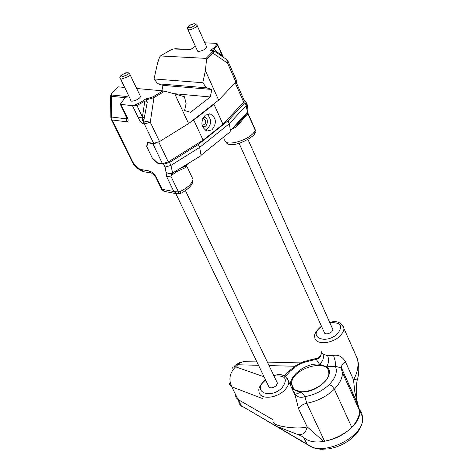 <?xml version="1.0" encoding="UTF-8"?>
<svg xmlns="http://www.w3.org/2000/svg" width="473" height="473" viewBox="0 0 473 473"><rect width="100%" height="100%" fill="white"/><g stroke="black" fill="none" stroke-linecap="round" stroke-linejoin="round"><path stroke-width="0.71" d="M329.912 448.67L334.884 447.452M320.469 449.267L328.238 448.942M359.539 409.512L361.691 413.024L362.608 417.097C365.493 436.774 321.776 458.024 307.007 444.088L313.256 447.842L320.499 449.273M343.404 443.946L349.145 440.404L355.915 434.368M359.439 429.644L361.455 425.221M336.078 447.074L340.808 445.217M299.273 434.835L303.412 437.229L306.539 443.769L307.367 444.596M358.144 405.195L359.628 410.493C362.466 430.075 318.619 451.378 303.879 437.549L303.412 437.229M332.436 328.54L332.903 329.592L331.762 331.815C327.96 334.399 325.424 334.523 324.165 332.182M276.876 382.013L277.45 383.213L276.155 385.755C272.306 388.428 269.764 388.528 268.528 386.069M355.022 353.52L357.6 359.385C358.729 366.214 357.363 373.014 353.508 379.789L354.88 392.43L357.7 403.818M321.25 354.046C319.778 357.156 318.104 358.664 316.218 358.581L316.372 359.51L319.441 364.204L326.607 366.806C328.729 363.347 329.09 359.663 327.683 355.755L322.893 354.07L320.824 350.978M357.836 377.661L357.517 378.938L353.508 379.789L345.556 362.005C342.564 356.707 338.556 354.514 333.536 355.412L327.683 355.755M278.662 427.072L297.505 434.445C302.702 435.426 305.907 432.872 307.113 426.782C298.463 430.022 270.444 425.836 273.867 421.851M324.596 441.25L306.752 403.274L304.937 396.634C300.917 397.988 297.718 397.285 295.329 394.523L294.791 393.613L295.17 395.333L298.587 408.802L307.113 426.782L323.662 441.439L324.596 441.25C335.292 439.299 344.344 434.646 351.752 427.285C357.103 421.579 359.663 415.968 359.445 410.44L358.333 405.704M357.618 403.664L356.89 402.694M272.767 419.575L238.049 399.525L231.746 386.825L262.545 398.562M235.465 395.576L236.228 397.84L238.049 399.525M315.946 358.623L313.54 359.072L312.824 360.107L316.372 359.51C320.038 357.89 321.64 355.389 321.179 352.013M265.483 379.754C260.203 384.697 258.051 388.558 259.027 391.331C258.749 399.679 276.037 399.058 284.51 390.237C287.389 387.352 288.808 384.537 288.767 381.794L295.17 395.327L294.75 392.862L297.99 393.347L301.378 391.88C317.667 393.211 336.752 373.942 326.607 366.806L335.41 366.333L341.057 367.823L342.399 372.588C342.517 377.968 339.833 383.491 334.352 389.149L332.212 386.27L329.385 384.419C322.616 390.881 314.468 394.955 304.937 396.634L301.378 391.88L293.579 389.456C282.523 381.977 303.24 362.076 319.441 364.204C323.006 361.295 324.159 357.913 322.893 354.07M329.385 384.419C335.664 377.809 337.669 371.778 335.41 366.333L335.197 361.07L333.536 355.412M358.504 406.289L341.323 367.622L341.057 367.823L342.399 372.588L359.445 410.44M294.383 392.59L293.632 392.076M292.367 389.403L293.579 389.456L292.834 390.391M264.064 376.798L235.607 366.835C229.695 372.771 228.406 379.435 231.746 386.825L229.931 385.17L229.186 382.929M258.524 365.31L237.818 364.76L240.331 362.756L243.134 361.709L256.874 361.88M254.569 128.13L255.16 129.454L255.113 132.038L254.084 133.96M255.113 132.008L255.16 129.454L248.083 113.467L247.941 113.934L255.308 130.418L255.083 131.707M246.587 103.398L246.936 104.184L246.226 105.438L247.338 112.172L247.036 113.272L247.941 113.934L245.629 115.986L237.984 125.292L235.146 127.544L231.918 128.958M244.109 100.223L245.676 101.328L244.967 102.576L246.226 105.438L229.293 123.725L230.452 130.554L230.02 131.961L226.378 134.888M190.767 49.399L175.4 48.754M204.839 42.807L217.018 43.41C216.575 45.449 214.405 47.779 210.509 50.41L212.412 50.641L212.424 51.941L206.098 58.38L206.535 59.616L205.388 70.678L202.769 82.728L154.062 78.95L157.456 63.536L159.584 57.067L160.471 55.956L169.47 50.605L173.372 48.985L190.631 49.517L195.367 46.2M247.036 113.272C243.778 117.641 239.332 122.223 233.697 127.018M172.633 173.035L170.942 165.384L169.547 162.47L198.305 144.484L227.992 120.828L244.967 102.576M227.992 120.828L229.293 123.725L199.665 147.399L198.305 144.484M153.654 143.337L159.543 141.569L150.284 122.217L144.371 124.032L153.654 143.337L147.611 142.456L146.654 146.399L152.43 158.331L157.621 163.185L157.97 162.907M157.621 163.185L163.688 164.184L165.089 167.099L170.942 165.384L199.665 147.399L201.084 155.635L172.627 173.035C170.274 174.094 168.051 173.751 165.958 172.006L166.75 176.801L173.857 191.541L177.026 193.818L177.866 193.942M169.547 162.47L163.688 164.184M164.184 191.334L161.518 189.082L155.641 176.997M177.872 193.948L178.457 191.967L173.857 191.541L162.168 189.301L156.303 177.233L151.567 173.1M177.026 193.818L180.852 193.351L179.982 191.612L178.457 191.967L170.806 176.039L166.75 176.801M186.64 164.716L186.758 166.135L185.256 167.744L176.577 171.628L170.806 176.039L172.627 173.041M156.303 177.233C154.068 173.556 151.573 171.445 148.829 170.895L151.348 173.059L144.064 171.764M148.829 170.895L141.137 169.547L143.65 171.693M141.137 169.547C137.844 168.583 135 165.946 132.606 161.636L112.113 119.959L111.125 119.001L110.848 117.357L111.557 117.02L112.113 119.959L126.947 121.833L126.386 118.847L111.557 117.02L111.238 96.291L125.534 97.728M126.267 116.464C126.918 118.77 126.959 119.563 126.386 118.847L125.83 116.021M126.947 121.833C128.555 121.437 128.502 119.651 126.776 116.47L125.729 115.465L120.213 104.113M126.776 116.47L120.911 104.403L120.29 104.237L124.304 98.727L127.172 96.539L111.882 95.032L111.084 94.387L112.066 92.726L118.315 86.866L124.665 87.434M187.521 164.161L182.14 167.543M198.973 156.959L201.084 155.635M110.505 95.032L111.238 96.291L111.882 95.032M133.333 105.645L132.452 105.65L138.341 117.866L142.426 116.973L136.91 105.497L133.333 105.645L140.446 102.487L146.529 98.455L146.328 99.809L147.298 102.02L146.045 100.986L144.791 101.21L142.42 117.038L138.37 117.931C139.712 121.07 141.516 123.081 143.786 123.956L143.23 120.922C142.32 121.413 142.054 120.118 142.42 117.038L144.271 117.901L147.298 102.02M143.786 123.956L144.371 124.032L143.81 120.993L143.23 120.922L144.271 117.901L143.81 120.993L150.284 122.217L153.95 97.669L164.628 91.2L162.966 90.851L153.293 96.693L147.7 98.567L146.529 98.455M136.91 105.497L144.791 101.21M146.328 99.809L153.95 97.669L153.293 96.693M228.021 61.254L228.293 61.945L227.548 63.151L235.921 82.095L218.656 100.122L188.597 123.607L159.543 141.569M188.597 123.607L174.791 93.932L164.628 91.2M235.921 82.095L236.648 80.871L236.311 80.114M226.106 59.172L226.762 59.622L227.548 63.151L212.992 53.218L213.897 50.806L212.909 50.392L210.509 50.41M217.018 43.41L222.328 56.045L222.168 54.892M222.322 56.045L223.315 57.257M222.328 56.045L213.908 49.334L213.979 50.865M216.208 52.391L219.519 54.655M213.908 49.334L217.586 45.331M206.098 58.38L160.471 55.956M206.441 46.395L206.754 47.093C205.211 49.458 202.462 50.901 198.5 51.427L197.306 50.51M206.535 59.616L212.992 53.218L211.922 52.598M205.388 70.678L218.656 100.122M120.911 104.403L132.452 105.65M136.667 88.504L162.966 90.851M140.103 95.688L140.493 96.498C140.233 99.188 130.045 103.025 130.79 100.152L130.79 100.146M146.654 146.399L146.979 146.145M161.843 90.751L163.002 85.371L211.869 89.456L210.272 96.971L190.542 112.272L184.576 110.534L186.09 103.475L184.44 96.764L174.791 93.932M154.062 78.95L157.722 83.774L206.482 87.789L202.769 82.728M163.002 85.371L157.722 83.774M210.272 96.971L173.68 93.636M206.482 87.789L211.869 89.456M155.339 143.254L152.761 143.55L162.434 163.646L168.282 161.926L158.751 142.018M162.434 163.646L157.444 162.818L152.253 157.97L146.831 146.766L147.789 142.822L152.761 143.55M190.69 121.969L193.776 120.065L213.95 104.297L215.848 102.316M147.789 142.822L148.155 142.539M235.176 82.876L243.684 102.115L244.393 100.867L244.05 100.081M243.684 102.115L223.014 124.304L213.95 104.297M193.776 120.065L203.083 140.179L168.282 161.926M212.005 129.797L207.073 131.062C200.859 127.184 200.268 121.886 205.3 115.158L210.166 113.916C216.398 117.759 217.012 123.057 212.005 129.797M207.162 114.123C212.282 120.183 211.65 125.576 205.276 130.3M223.014 124.304L203.083 140.179M202.32 126.267C208.014 129.206 209.574 115.82 203.36 117.363M202.001 125.067L202.539 125.262C206.364 123.743 206.778 121.472 203.768 118.445L202.775 118.463M303.879 437.549L307.007 444.088L241.265 405.733L307.06 444.413M238.238 399.632L241.265 405.733L239.433 404.037L238.664 401.754M321.451 326.157C315.97 331.017 313.759 334.659 314.817 337.083C314.433 345.065 332.064 344.303 340.182 335.83L342.73 332.637L343.8 329.977L343.942 328.463L342.866 325.483M329.894 322.852C340.749 322.06 343.363 325.619 337.734 333.542C325.826 345.42 306.652 336.664 321.605 326.5M274.027 376.059C285.603 375.024 288.27 378.95 282.026 387.836C269.746 400.152 251.045 390.923 265.666 380.126M273.837 375.657C281.039 373.132 286.017 375.178 288.767 381.794L287.466 378.4M354.502 397.397L354.437 396.758M300.201 435.485L297.872 434.575M351.752 427.285L334.352 389.149C326.754 396.469 317.554 401.175 306.752 403.274C302.921 404.125 300.201 405.964 298.587 408.802M357.836 404.32L341.323 367.616C341.382 365.558 342.795 363.684 345.556 362.005M293.077 388.232L291.628 384.271C290.014 369.005 328.841 357.062 328.806 372.966C330.255 383.94 302.945 397.373 294.259 389.374L292.326 387.085L291.628 384.271L293.893 389.072M312.824 360.107L303.82 362.448L297.227 365.54L290.115 371.204L288.347 371.689L284.545 376.011M285.515 376.555L290.115 371.204M284.155 375.828L287.483 372.57M288.938 371.11L296.216 365.286L297.227 365.54M313.268 359.137L304.021 361.555L303.82 362.448M294.803 366.262L269.025 365.582M234.236 366.421L235.507 364.961L237.818 364.76L235.607 366.835L233.301 367.03L232.036 368.485M247.249 113.425L247.101 113.094M254.864 130.944C250.152 140.44 223.126 147.824 224.841 139.251M165.089 167.099L165.958 172.006M132.606 161.636L131.583 160.578L111.51 119.781M191.541 176.24L193.008 179.338C192.115 183.577 187.769 187.669 179.982 191.612M186.805 165.379L186.734 165.036M147.611 98.561L146.784 100.968M111.155 96.285L111.799 95.02M153.855 96.362L154.576 97.29M212.909 50.392L211.768 50.463M212.614 53.591L211.614 52.923M211.673 50.463L212.82 50.386M175.909 48.731L174.779 48.802M147.7 98.567L147.038 99.88M174.697 48.802L175.826 48.731M194.468 23.745C195.798 23.892 195.698 24.584 194.167 25.814C186.131 30.875 187.131 24.478 194.468 23.745M206.754 47.093L197.123 25.524L194.911 23.65C187.119 25.347 187.255 28.037 187.627 29.013C188.508 30.455 191.151 29.9 195.544 27.333L197.123 25.524L196.904 24.909M140.493 96.504L129.992 74.527C130.447 73.096 128.993 72.552 125.629 72.883C120.721 75.325 118.924 77.111 120.237 78.24L121.283 79.174L128.177 76.614L129.992 74.527L129.726 73.823M126.764 75.03L121.401 77.022C116.736 75.633 133.185 69.519 126.764 75.03M327.819 449.001L330.006 448.652M323.089 449.344L322.657 449.344M359.628 410.493L362.608 417.103C363.033 423.134 360.609 429.07 355.329 434.924M354.862 435.42L349.098 440.416M343.694 443.792L340.377 445.406M337.379 446.618L333.258 447.919M239.858 404.586L241.75 406.325M357.582 359.32L343.942 328.463C341.352 322.273 336.616 320.28 329.728 322.485M357.842 404.326C357.517 402.564 357.227 403.723 356.311 394.653C356.128 387.771 356.53 382.533 357.517 378.932C359.184 373.203 359.214 366.687 357.6 359.379M293.733 392.3L294.064 392.436M317.897 387.21L311.932 389.977M296.482 365.103L303.867 361.609M300.562 362.892L267.375 362.123M243.772 361.62L239.569 362.584L235.85 364.831M247.338 112.19C248.627 110.883 247.03 103.132 246.936 104.184L245.676 101.328M248.083 113.467L247.166 113.372C241.236 119.149 240.148 122.678 234.655 126.409M255.113 132.038C257.531 135.716 229.754 151.319 225.627 141.593M247.338 112.172L230.452 130.554M161.648 189.413L163.871 191.269M177.05 193.824L163.906 191.281M131.973 161.411C133.93 165.881 137.814 169.31 143.626 171.687M186.764 166.118L182.229 167.501M180.852 193.356C189.318 188.721 193.374 184.05 193.008 179.338L186.764 166.135M110.522 96.066L110.848 117.144M236.648 80.871L228.293 61.945L226.762 59.622L213.897 50.806M223.439 57.339L217.722 44.84M216.634 52.674L216.321 52.468M239.977 121.502L240.467 122.596M230.02 131.961L201.279 155.067M244.393 100.867L236.045 81.959M210.166 113.916L209.031 113.792M332.903 329.592L248.029 139.529M324.638 333.234L239.202 143.532M197.625 51.208L187.929 29.681M185.487 190.702L277.45 383.213M120.609 79.009L131.187 100.962M175.802 193.587L269.107 387.269"/></g></svg>

